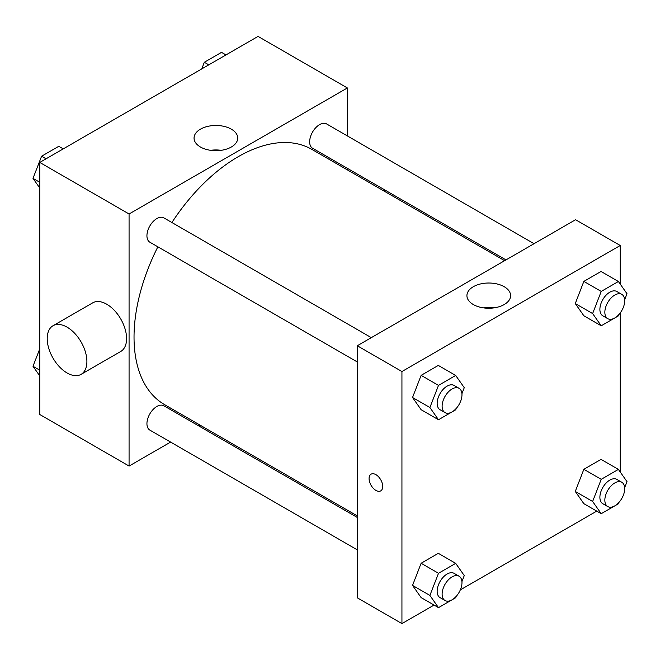 <?xml version="1.0" encoding="UTF-8"?>
<svg xmlns="http://www.w3.org/2000/svg" width="660" height="660" viewBox="0 0 660 660"><rect width="100%" height="100%" fill="white"/><g stroke="black" fill="none" stroke-linecap="round" stroke-linejoin="round"><path stroke-width="0.99" d="M170.602 442.076L129.071 466.059L39.765 414.496L39.765 162.434L258.06 36.399L347.366 87.962L347.366 135.919M200.021 425.089L198.668 425.873M157.864 246.823A147.345 85.066 120 0 0 134.03 337.161A147.345 85.066 120 0 0 164.546 404.613L357.283 515.889M504.628 260.683L311.891 149.407A147.345 85.066 120 0 0 171.897 222.519M347.366 168.325L347.366 169.892M129.071 466.059L129.071 213.988L347.366 87.962M534.047 243.697L326.601 123.931A14.033 8.101 120 0 0 315.785 127.694A14.033 8.101 120 0 0 309.655 141.809A14.033 8.101 120 0 0 312.568 148.236L505.981 259.9M357.283 517.457L163.87 405.784A14.033 8.101 120 0 0 153.054 409.546A14.033 8.101 120 0 0 146.932 423.662A14.033 8.101 120 0 0 149.837 430.089L357.283 549.862M357.283 361.952L149.837 242.187A14.033 8.101 -60 0 1 149.837 225.984A14.033 8.101 -60 0 1 163.87 217.882L371.316 337.648M129.071 213.988L39.765 162.434M200.442 147.007A21.846 12.614 180 0 1 194.048 138.088A21.846 12.614 180 0 1 215.894 125.474A21.846 12.614 180 0 1 237.74 138.088A21.846 12.614 180 0 1 224.251 149.737A21.846 12.614 180 0 1 200.442 147.007M53.023 325.743L92.713 302.833A28.067 16.203 60 0 1 114.337 310.349A28.067 16.203 60 0 1 126.588 338.596A28.067 16.203 60 0 1 120.78 351.442L81.089 374.352A28.067 16.203 60 0 1 53.023 358.149A28.067 16.203 60 0 1 53.023 325.743A28.067 16.203 60 0 1 74.646 333.267A28.067 16.203 60 0 1 86.897 361.507A28.067 16.203 60 0 1 81.089 374.352M384.516 191.342A28.067 16.203 -120 0 0 384.574 189.808M210.598 150.323A21.846 12.614 180 0 1 221.183 150.323M434.024 605.071L401.94 623.601L357.283 597.82L357.283 345.749L575.578 219.722L620.235 245.503L620.235 284.097M596.755 511.12L460.334 589.883M583.852 315.769L575.264 303.542L583.852 281.399L601.045 271.474L583.852 281.399L575.264 303.542L583.852 315.769L601.219 325.792L592.63 313.566L601.219 291.423L618.404 281.498L627 293.725L624.657 299.764M421.129 597.622L412.533 585.395L421.129 563.252L438.314 553.327L421.129 563.252L412.533 585.395L421.129 597.622L438.496 607.645L429.899 595.427L438.496 573.276L455.68 563.351L464.269 575.578L461.926 581.617M620.235 312.931L620.235 471.999M401.94 623.601L401.94 371.53L620.235 245.503M583.852 503.671L575.264 491.444L583.852 469.301L601.045 459.377L583.852 469.301L575.264 491.444L583.852 503.671L601.219 513.694L592.63 501.476L601.219 479.325L618.404 469.4L627 481.627L624.657 487.666M421.129 409.72L412.533 397.493L421.129 375.35L438.314 365.425L421.129 375.35L412.533 397.493L421.129 409.72L438.496 419.743L429.899 407.517L438.496 385.374L455.68 375.449L464.269 387.676L461.926 393.715M401.94 371.53L357.283 345.749M473.311 304.54A21.846 12.614 180 0 1 466.917 295.622A21.846 12.614 180 0 1 488.763 283.016A21.846 12.614 180 0 1 510.609 295.622A21.846 12.614 180 0 1 497.12 307.279A21.846 12.614 180 0 1 473.311 304.54M382.709 486.461A9.644 5.569 60 0 1 380.713 490.883A9.644 5.569 60 0 1 371.068 485.306A9.644 5.569 60 0 1 371.068 474.169A9.644 5.569 60 0 1 378.502 476.751A9.644 5.569 60 0 1 382.709 486.461M380.713 490.875A9.644 5.569 60 0 1 371.068 485.306A9.644 5.569 60 0 1 371.068 474.169M483.466 307.865A21.846 12.614 180 0 1 494.051 307.865M456.209 408.466L455.68 409.819L438.496 419.743M459.063 388.311L454.105 385.448A14.033 8.101 120 0 0 443.289 389.202A14.033 8.101 120 0 0 437.159 403.326A14.033 8.101 120 0 0 440.071 409.753L445.03 412.615A14.033 8.101 120 0 0 459.063 404.514A14.033 8.101 120 0 0 459.063 388.311A14.033 8.101 120 0 0 448.247 392.065A14.033 8.101 120 0 0 442.126 406.189A14.033 8.101 120 0 0 445.03 412.615M429.899 407.517L412.533 397.493M438.496 385.374L421.129 375.35M455.68 375.449L438.314 365.425M618.932 314.515L618.404 315.868L601.219 325.792M621.794 294.36L616.828 291.497A14.033 8.101 120 0 0 606.02 295.251A14.033 8.101 120 0 0 599.89 309.375A14.033 8.101 120 0 0 602.794 315.802L607.761 318.664A14.033 8.101 120 0 0 621.794 310.563A14.033 8.101 120 0 0 621.794 294.36A14.033 8.101 120 0 0 610.979 298.122A14.033 8.101 120 0 0 604.849 312.238A14.033 8.101 120 0 0 607.761 318.664M592.63 313.566L575.264 303.542M601.219 291.423L583.852 281.399M618.404 281.498L601.045 271.474M456.209 596.368L455.68 597.729L438.496 607.645M459.063 576.213L454.105 573.35A14.033 8.101 120 0 0 443.289 577.104A14.033 8.101 120 0 0 437.159 591.228A14.033 8.101 120 0 0 440.071 597.655L445.03 600.517A14.033 8.101 120 0 0 459.063 592.416A14.033 8.101 120 0 0 459.063 576.213A14.033 8.101 120 0 0 448.247 579.975A14.033 8.101 120 0 0 442.126 594.091A14.033 8.101 120 0 0 445.03 600.517M429.899 595.427L412.533 585.395M438.496 573.276L421.129 563.252M455.68 563.351L438.314 553.327M618.932 502.417L618.404 503.778L601.219 513.694M621.794 482.262L616.828 479.399A14.033 8.101 120 0 0 606.02 483.161A14.033 8.101 120 0 0 599.89 497.277A14.033 8.101 120 0 0 602.794 503.704L607.761 506.566A14.033 8.101 120 0 0 621.794 498.465A14.033 8.101 120 0 0 621.794 482.262A14.033 8.101 120 0 0 610.979 486.024A14.033 8.101 120 0 0 604.849 500.14A14.033 8.101 120 0 0 607.761 506.566M592.63 501.476L575.264 491.444M601.219 479.325L583.852 469.301M618.404 469.4L601.045 459.377M39.765 188.001L33 178.373L41.596 156.222L58.781 146.305L63.244 148.88M39.765 182.275L33 178.373M46.06 158.804L41.596 156.222M201.745 68.921L204.319 62.271L221.504 52.354L225.976 54.928M208.783 64.853L204.319 62.271M39.765 375.903L33 366.275L39.765 348.835M39.765 370.186L33 366.275"/></g></svg>
